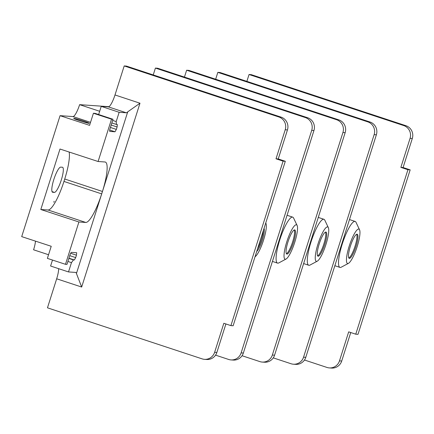 <?xml version="1.0" encoding="UTF-8"?>
<svg xmlns="http://www.w3.org/2000/svg" width="434" height="434" viewBox="0 0 434 434"><rect width="100%" height="100%" fill="white"/><g stroke="black" fill="none" stroke-linecap="round" stroke-linejoin="round"><path stroke-width="0.65" d="M35.48 241.136A12.705 2.712 108.3 0 1 33.581 249.794L48.548 254.736M117.348 124.525L116.431 124.46L116.203 121.591L119.155 112.292L126.289 112.78A12.705 2.712 -71.7 0 0 127.721 111.847L139.981 103.211L81.668 287.042L76.438 273.507A12.705 2.712 108.3 0 0 75.793 272.449A12.705 2.712 108.3 0 0 75.646 272.422L68.512 271.934L50.594 266.02L52.487 260.053M119.155 112.292L101.236 106.373L108.37 106.867A12.705 2.712 -71.7 0 0 114.994 94.965L124.2 65.935L278.861 116.985A10.166 9.917 93.9 0 1 285.219 129.771L276.013 158.801L283.087 161.133L230.91 325.614L223.835 323.281L214.629 352.305A10.166 9.917 93.9 0 1 202.13 358.869L47.469 307.82L56.675 278.796A12.705 2.712 108.3 0 0 58.628 268.673M76.682 252.724L71.474 252.366A3.049 0.651 -71.7 0 0 69.885 255.219L66.966 264.414L65.485 264.311L47.387 258.382L51.223 246.29L21.7 236.622L60.066 115.677L89.588 125.35L93.424 113.252L111.522 119.182L98.095 161.508L59.995 149.036L40.818 209.503L78.912 221.98L65.485 264.311M69.125 152.025A30.494 6.505 -71.7 0 1 64.726 179.014L63.955 181.434A30.494 6.505 -71.7 0 1 48.06 210.002L40.818 209.503M78.912 221.98L85.786 222.452A30.494 6.505 -71.7 0 0 101.681 193.884L102.446 191.465L64.726 179.014M54.152 201.273L53.843 202.244L54.152 201.273M62.382 167.242L60.711 167.123A13.215 2.821 108.3 0 0 53.935 179.161A13.215 2.821 108.3 0 0 52.579 192.251A13.215 2.821 108.3 0 0 52.731 192.278L54.407 192.398A13.215 2.821 108.3 0 0 61.183 180.36A13.215 2.821 108.3 0 0 62.534 167.269A13.215 2.821 108.3 0 0 62.382 167.242M98.095 161.508L104.963 161.98A30.494 6.505 -71.7 0 1 105.316 162.05A30.494 6.505 -71.7 0 1 102.446 191.465M110.41 127.455L116.345 129.397L115.021 131.779L109.835 131.421A3.049 0.651 -71.7 0 1 109.802 131.415A3.049 0.651 -71.7 0 1 110.09 128.475L113.003 119.279L111.522 119.182M76.655 252.718L76.444 255.176L75.679 257.595L74.355 259.977L73.46 259.917L71.464 262.63L67.905 261.458M68.512 271.934L71.464 262.63M117.321 124.52L117.115 126.978L111.18 125.041M116.345 129.397L117.115 126.978M93.424 113.252L95.089 113.366L113.003 119.279M99.679 111.283L79.617 104.665A12.705 2.712 -71.7 0 1 72.993 116.567L60.066 115.677M73.91 118.357A8.132 0.434 -162.4 0 1 82.623 120.766A8.132 0.434 -162.4 0 1 89.192 123.321A8.132 0.434 -162.4 0 1 89.003 123.337A8.132 0.434 -162.4 0 1 80.697 121.059A8.132 0.434 -162.4 0 1 73.709 118.411A8.132 0.434 -162.4 0 1 73.91 118.357M79.617 104.665L108.972 106.683M350.748 332.536L341.71 361.034A10.166 9.917 93.9 0 1 331.581 368.065L329.352 367.913A10.166 9.917 93.9 0 1 326.981 367.446L304.478 360.019M246.875 81.37L249.051 74.512L251.281 74.664L405.936 125.714A10.166 9.917 93.9 0 1 412.3 138.5L403.094 167.529L410.168 169.862L357.99 334.343L355.761 334.191L348.686 331.858L339.48 360.882A10.166 9.917 93.9 0 1 329.352 367.913M249.051 74.512L403.707 125.562A10.166 9.917 93.9 0 1 410.07 138.348L400.864 167.378L407.938 169.71L355.761 334.191M305.78 357.334A10.166 9.917 93.9 0 1 295.652 364.365L293.422 364.207A10.166 9.917 -86.1 0 0 303.55 357.182L374.141 134.648A10.166 9.917 -86.1 0 0 367.782 121.862L217.835 72.37L220.065 72.521L370.012 122.014A10.166 9.917 93.9 0 1 376.37 134.8L305.78 357.334L303.55 357.182M273.268 357.871L291.051 363.746A10.166 9.917 -86.1 0 0 293.422 364.207M215.66 79.227L217.835 72.37M274.57 355.191A10.166 9.917 93.9 0 1 264.442 362.216L262.212 362.064A10.166 9.917 -86.1 0 0 272.34 355.039L342.931 132.506A10.166 9.917 -86.1 0 0 336.567 119.719L186.625 70.227L188.855 70.379L338.797 119.871A10.166 9.917 93.9 0 1 345.16 132.658L274.57 355.191L272.34 355.039M242.053 355.728L259.841 361.598A10.166 9.917 -86.1 0 0 262.212 362.064M184.45 77.084L186.625 70.227M400.864 167.378L403.094 167.529M407.938 169.71L410.168 169.862M243.355 353.048A10.166 9.917 93.9 0 1 233.232 360.074L231.002 359.922A10.166 9.917 -86.1 0 0 241.125 352.891L311.721 130.363A10.166 9.917 -86.1 0 0 305.357 117.571L155.41 68.078L157.64 68.236L307.587 117.728A10.166 9.917 93.9 0 1 313.95 130.515L243.355 353.048L241.125 352.891M215.557 355.142L228.626 359.455A10.166 9.917 -86.1 0 0 231.002 359.922M153.235 74.936L155.41 68.078M225.897 323.959L216.859 352.457A10.166 9.917 93.9 0 1 206.73 359.488L204.501 359.336M124.2 65.935L126.43 66.087L281.091 117.137A10.166 9.917 93.9 0 1 287.449 129.923L278.243 158.952L285.317 161.285L233.139 325.766L230.91 325.614M116.203 121.591L112.645 120.419M98.643 114.543L101.236 106.373M116.431 124.46L111.842 122.947M276.013 158.801L278.243 158.952M283.087 161.133L285.317 161.285M73.46 259.917L68.876 258.398M317.259 261.187A18.109 3.863 108.3 0 0 325.668 245.351A18.109 3.863 108.3 0 0 328.337 227.628A18.109 3.863 108.3 0 0 327.464 226.906A18.109 3.863 -71.7 0 0 318.024 243.87A18.109 3.863 -71.7 0 0 316.532 261.377A18.109 3.863 108.3 0 0 317.259 261.187L310.006 265.06A24.206 5.165 108.3 0 1 309.03 265.315A24.206 5.165 -71.7 0 1 308.753 265.261A24.206 5.165 -71.7 0 1 311.232 241.282A24.206 5.165 -71.7 0 1 323.65 219.235A24.206 5.165 108.3 0 1 323.927 219.289L318.274 217.423M328.337 227.628L324.816 220.195A24.206 5.165 108.3 0 0 323.927 219.289M318.16 256.234A12.705 2.712 108.3 0 0 324.681 244.662A12.705 2.712 108.3 0 0 325.983 232.076A12.705 2.712 108.3 0 0 325.836 232.049A12.705 2.712 108.3 0 0 319.315 243.62A12.705 2.712 108.3 0 0 318.014 256.206A12.705 2.712 108.3 0 0 318.16 256.234M317.612 255.848A12.705 2.712 108.3 0 0 323.628 244.678A12.705 2.712 108.3 0 0 325.44 232.125M348.475 263.329A18.109 3.863 108.3 0 0 356.878 247.494A18.109 3.863 108.3 0 0 359.547 229.77A18.109 3.863 108.3 0 0 358.679 229.049A18.109 3.863 -71.7 0 0 349.24 246.013A18.109 3.863 -71.7 0 0 347.743 263.519A18.109 3.863 108.3 0 0 348.475 263.329L341.222 267.203A24.206 5.165 108.3 0 1 340.245 267.458A24.206 5.165 -71.7 0 1 339.963 267.404A24.206 5.165 -71.7 0 1 342.442 243.425A24.206 5.165 -71.7 0 1 354.86 221.378A24.206 5.165 108.3 0 1 355.137 221.432L349.484 219.566M359.547 229.77L356.026 222.338A24.206 5.165 108.3 0 0 355.137 221.432M349.375 258.382A12.705 2.712 108.3 0 0 355.891 246.805A12.705 2.712 108.3 0 0 357.193 234.219A12.705 2.712 108.3 0 0 357.046 234.192A12.705 2.712 108.3 0 0 350.531 245.763A12.705 2.712 108.3 0 0 349.229 258.349A12.705 2.712 108.3 0 0 349.375 258.382M348.822 257.991A12.705 2.712 108.3 0 0 354.844 246.821A12.705 2.712 108.3 0 0 356.656 234.268M255.018 256.787A18.109 3.863 108.3 0 0 263.346 240.74A18.109 3.863 108.3 0 0 265.912 223.336A18.109 3.863 108.3 0 0 265.727 223.027M256.7 251.492A12.705 2.712 108.3 0 0 262.358 240.045A12.705 2.712 108.3 0 0 264.051 228.327M257.546 248.818A12.705 2.712 108.3 0 0 263.357 230.514M286.049 259.038A18.109 3.863 108.3 0 0 294.453 243.208A18.109 3.863 108.3 0 0 297.127 225.485A18.109 3.863 108.3 0 0 296.254 224.763A18.109 3.863 -71.7 0 0 286.814 241.727A18.109 3.863 -71.7 0 0 285.317 259.234A18.109 3.863 108.3 0 0 286.049 259.038L278.796 262.912A24.206 5.165 108.3 0 1 277.82 263.167A24.206 5.165 -71.7 0 1 277.543 263.113A24.206 5.165 -71.7 0 1 280.017 239.139A24.206 5.165 -71.7 0 1 292.435 217.092A24.206 5.165 108.3 0 1 292.717 217.146L287.058 215.28M297.127 225.485L293.601 218.052A24.206 5.165 108.3 0 0 292.717 217.146M286.95 254.091A12.705 2.712 108.3 0 0 293.465 242.519A12.705 2.712 108.3 0 0 294.767 229.933A12.705 2.712 108.3 0 0 294.621 229.901A12.705 2.712 108.3 0 0 288.105 241.478A12.705 2.712 108.3 0 0 286.803 254.064A12.705 2.712 108.3 0 0 286.95 254.091M286.397 253.706A12.705 2.712 108.3 0 0 292.418 242.535A12.705 2.712 108.3 0 0 294.23 229.982M48.06 210.002L85.786 222.452M127.721 111.847L76.438 273.507M90.538 122.355L72.993 116.567M109.699 130.037L115.021 131.779M403.707 125.562L405.936 125.714M410.07 138.348L412.3 138.5M339.48 360.882L341.71 361.034M367.782 121.862L370.012 122.014M374.141 134.648L376.37 134.8M336.567 119.719L338.797 119.871M342.931 132.506L345.16 132.658M305.357 117.571L307.587 117.728M311.721 130.363L313.95 130.515M114.994 94.965L139.981 103.211M81.668 287.042L56.675 278.796M126.289 112.78L108.37 106.867M278.861 116.985L281.091 117.137M285.219 129.771L287.449 129.923M214.629 352.305L216.859 352.457M68.935 258.203L74.355 259.977M69.744 255.653L75.679 257.595M76.444 255.176L70.671 253.288M52.731 192.278L52.443 192.186M54.407 192.398L52.037 191.611M63.955 181.434L101.681 193.884M308.753 265.261L303.632 263.568M339.963 267.404L334.847 265.711M265.912 223.336L265.744 222.984M277.543 263.113L272.422 261.425"/></g></svg>
